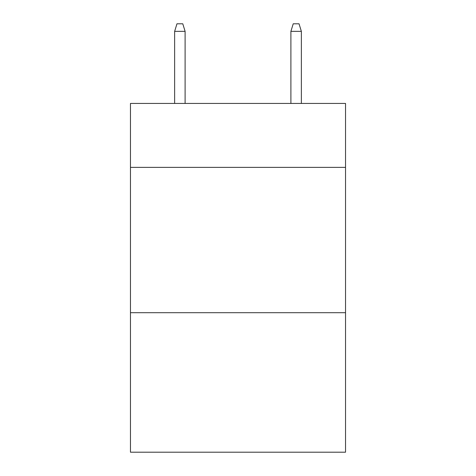 <?xml version="1.0" encoding="UTF-8"?>
<svg xmlns="http://www.w3.org/2000/svg" width="476" height="476" viewBox="0 0 476 476"><rect width="100%" height="100%" fill="white"/><g stroke="black" fill="none" stroke-linecap="round" stroke-linejoin="round"><path stroke-width="0.71" d="M345.534 167.374L345.534 103.435L130.466 103.435L130.466 167.374L345.534 167.374L345.534 452.2L130.466 452.2L130.466 167.374M345.534 312.696L130.466 312.696M185.105 103.435L185.105 31.357L174.638 31.357L174.638 103.435M174.638 31.357L176.965 23.8L182.778 23.8L185.105 31.357M290.895 31.357L293.222 23.8L299.035 23.8L301.362 31.357L290.895 31.357L290.895 103.435M301.362 31.357L301.362 103.435"/></g></svg>
